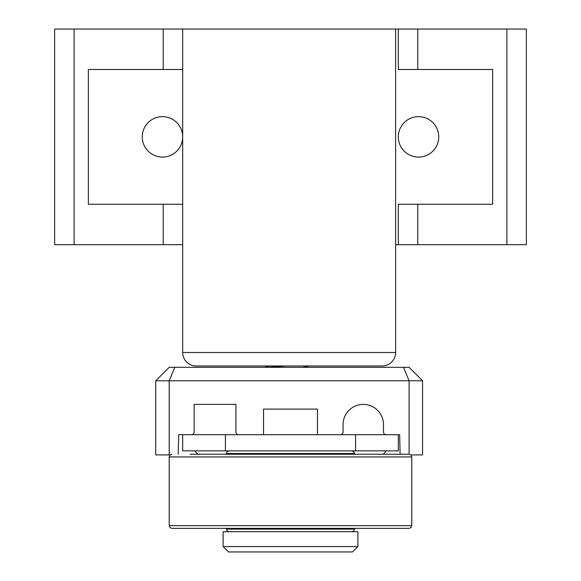 <?xml version="1.0" encoding="UTF-8"?>
<svg xmlns="http://www.w3.org/2000/svg" width="581" height="581" viewBox="0 0 581 581"><rect width="100%" height="100%" fill="white"/><g stroke="black" fill="none" stroke-linecap="round" stroke-linejoin="round"><path stroke-width="0.87" d="M238.617 434.704A2.694 2.694 0 0 1 235.922 432.01L235.922 404.376L194.141 404.376L194.141 432.01A2.694 2.694 0 0 1 191.447 434.704M386.183 434.704A2.694 2.694 0 0 1 383.489 432.01L383.489 424.595A20.219 20.219 0 0 0 363.278 404.376A20.219 20.219 0 0 0 343.059 424.595L343.059 432.01A2.694 2.694 0 0 1 340.364 434.704M410.876 454.916L422.576 454.916L422.576 380.795L409.097 367.315L169.209 367.315L155.73 380.795L155.73 454.916L170.124 454.916M403.512 367.315L409.097 380.795L422.576 380.795M155.73 380.795L409.097 380.795L409.097 454.24L190.169 454.24M169.209 454.916L169.209 380.795L174.794 367.315M178.185 454.24L178.643 434.704L182.688 434.704L182.688 450.871L398.312 450.871L398.312 434.704L399.663 434.704L400.12 454.24M196.16 365.972L382.145 365.972A13.479 13.479 0 0 0 395.617 352.493L182.688 352.493A13.479 13.479 0 0 0 196.16 365.972M54.658 244.681L54.658 29.05L54.658 244.681L182.688 244.681L182.688 29.05L395.617 29.05L395.617 352.493M182.688 244.681L182.688 352.493M398.312 136.862A20.219 20.219 0 0 1 418.531 116.65A20.219 20.219 0 0 1 438.742 136.862A20.219 20.219 0 0 1 418.531 157.081A20.219 20.219 0 0 1 398.312 136.862M142.258 136.862A20.219 20.219 0 0 1 162.469 116.65A20.219 20.219 0 0 1 182.688 136.862A20.219 20.219 0 0 1 162.469 157.081A20.219 20.219 0 0 1 142.258 136.862M182.688 29.05L54.658 29.05M417.775 69.48L417.775 29.05L398.312 29.05L398.312 69.48L492.652 69.48L492.652 204.251L398.312 204.251L398.312 244.681L417.775 244.681L417.775 204.251M506.886 244.681L526.342 244.681L526.342 29.05L506.886 29.05L506.886 244.681L417.775 244.681M395.617 244.681L398.312 244.681M395.617 29.05L398.312 29.05M182.688 69.48L88.348 69.48L88.348 204.251L182.688 204.251M417.775 29.05L506.886 29.05M526.342 29.05L526.342 244.681M411.791 525.667L169.209 525.667L169.986 527.563L171.903 528.369L409.097 528.369L411.014 527.563L411.791 525.667L411.791 456.942L411.014 455.046L409.097 454.24M390.831 454.24L354.606 454.24L353.785 451.655L351.89 450.871M203.568 528.369L354.323 528.369M377.345 528.369L390.831 528.369M190.169 528.369L193.422 528.369M197.816 454.24A26.951 26.951 0 0 1 194.817 450.871M386.183 450.871A26.951 26.951 0 0 1 383.184 454.24M398.312 434.704L182.688 434.704M223.119 546.561L228.507 551.95L352.493 551.95L357.881 546.561L357.881 531.731L223.119 531.731L223.119 546.561L357.881 546.561M263.549 434.704L263.549 409.097L317.451 409.097L317.451 434.704M268.843 366.132L265.699 366.684L265.568 367.315M268.865 367.156L286.498 365.972M302.846 367.315L309.114 365.972M163.225 204.251L163.225 244.681M74.114 244.681L74.114 29.05M163.225 29.05L163.225 69.48M226.394 528.369L226.416 529.109L354.584 529.109L353.785 530.954L351.89 531.731M169.209 525.667L169.209 456.942L411.791 456.942M229.11 450.871L227.215 451.655L226.416 453.5L354.584 453.5M355.587 434.704L355.587 450.871M225.413 434.704L225.413 450.871M169.209 456.942L169.986 455.046L171.903 454.24M226.416 453.5L226.394 454.24M226.416 529.109L227.215 530.954L229.11 531.731M354.584 529.109L354.606 528.369M266.94 365.972L265.786 366.64"/></g></svg>
